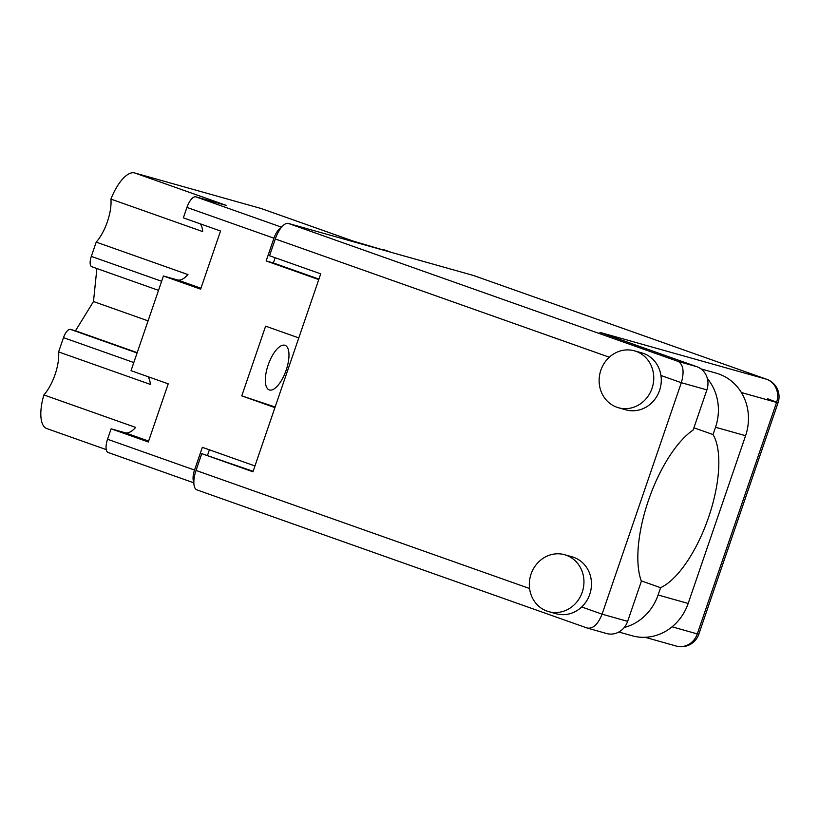 <?xml version="1.0" encoding="UTF-8"?>
<svg xmlns="http://www.w3.org/2000/svg" width="819" height="819" viewBox="0 0 819 819"><rect width="100%" height="100%" fill="white"/><g stroke="black" fill="none" stroke-linecap="round" stroke-linejoin="round"><path stroke-width="1.23" d="M286.169 370.147A23.649 9.357 109.5 0 0 285.043 345.321A23.649 9.357 109.5 0 0 268.13 365.079A23.649 9.357 109.5 0 0 269.256 389.905A23.649 9.357 109.5 0 0 286.169 370.147M133.814 362.541L63.493 337.643L58.599 351.924A30.743 12.162 -70.5 0 1 55.078 374.508A30.743 12.162 -70.5 0 1 43.878 394.932L135.667 427.416A30.743 12.162 -70.5 0 1 125.174 432.77L111.118 428.818L107.545 439.26L194.553 470.055A12.613 4.986 109.5 0 0 193.827 482.063M281.04 227.846A12.613 4.986 109.5 0 0 273.935 238.206L186.927 207.412L183.354 217.844L220.546 231.009L200.635 289.158L163.442 275.993L177.498 279.944A30.743 12.162 109.5 0 0 187.991 274.59L96.202 242.107A30.743 12.162 109.5 0 0 107.402 221.673A30.743 12.162 109.5 0 0 110.923 199.099A35.473 14.025 -70.5 0 1 134.623 172.942L226.413 205.436L195.823 196.836L281.572 227.191M193.837 482.821L108.272 452.538A12.613 4.986 -70.5 0 1 108.149 452.497A12.613 4.986 -70.5 0 1 107.545 439.26M106.255 449.611L46.734 428.542A35.473 14.025 -70.5 0 1 43.878 394.932M63.493 337.643A9.848 3.9 -70.5 0 1 70.444 329.381L137.09 352.979M96.877 268.53L93.489 301.535L75.471 330.794L70.444 329.381M91.779 266.728L158.528 290.356L91.882 266.759A9.848 3.9 -70.5 0 1 91.779 266.728A9.848 3.9 -70.5 0 1 91.308 256.388L161.64 281.275M96.202 242.107L91.308 256.388M391.451 252.426L352.856 240.991L261.077 208.497L134.623 172.942M261.077 208.497A35.473 14.025 -70.5 0 1 261.425 208.61L353.04 241.042M254.955 465.95L202.344 447.317L194.553 470.055M298.792 337.909L265.632 326.167L241.769 395.874L274.928 407.606M273.935 238.206L266.155 260.944L318.765 279.576M111.118 428.818L148.311 441.984L168.223 383.835L131.03 370.669L163.442 275.993M147.932 376.658A30.743 12.162 -70.5 0 1 150.389 384.418L58.599 351.924M186.927 207.412A12.613 4.986 -70.5 0 1 195.823 196.836M110.923 199.099L202.713 231.593A30.743 12.162 109.5 0 0 200.256 223.822M209.398 449.815L207.524 455.282M275.164 257.729L273.372 262.971L318.929 279.105M273.372 262.971L266.155 260.944M241.769 395.874L275.143 407.002M137.203 352.651L75.471 330.794M148.085 320.864L93.489 301.535M700.972 368.888L716.277 373.188A49.263 45.229 105.7 0 1 718.887 374.017A49.263 45.229 105.7 0 1 745.587 435.708L688.165 603.449A49.263 45.229 105.7 0 1 632.176 635.769L618.826 632.022M547.061 611.128A29.556 27.14 -74.3 0 0 548.628 611.629A29.556 27.14 -74.3 0 0 582.504 591.379A29.556 27.14 -74.3 0 0 566.205 555.221A29.556 27.14 -74.3 0 0 564.629 554.719A29.556 27.14 -74.3 0 0 530.763 574.969A29.556 27.14 -74.3 0 0 547.061 611.128M548.628 611.629L556.152 613.738A29.556 27.14 -74.3 0 0 581.685 606.961A29.556 27.14 -74.3 0 0 573.72 557.329A29.556 27.14 -74.3 0 0 572.153 556.838L564.629 554.719M616.871 407.238A29.556 27.14 -74.3 0 0 618.437 407.739A29.556 27.14 -74.3 0 0 652.313 387.489A29.556 27.14 -74.3 0 0 636.015 351.32A29.556 27.14 -74.3 0 0 634.438 350.829A29.556 27.14 -74.3 0 0 600.573 371.079A29.556 27.14 -74.3 0 0 616.871 407.238M618.437 407.739L625.951 409.848A29.556 27.14 -74.3 0 0 660.943 375.481A29.556 27.14 -74.3 0 0 643.529 353.439A29.556 27.14 -74.3 0 0 641.953 352.938L634.438 350.829M693.908 427.794L713.021 434.551L715.519 427.252L745.587 435.708M707.37 378.562A49.263 45.229 105.7 0 1 715.519 427.252M660.943 375.481L681.326 382.698L602.078 614.178L627.641 621.365L641.379 581.214A89.466 35.391 109.5 0 1 648.474 500.337A89.466 35.391 109.5 0 1 693.14 430.036L706.889 389.885L681.326 382.698C684.377 371.898 683.384 364.834 678.357 361.496L696.846 366.697L599.948 332.391L766.523 379.228L473.423 275.471L288.349 223.433L678.357 361.496M197.103 489.946A18.52 7.33 -70.5 0 1 196.918 489.885A18.52 7.33 -70.5 0 1 196.038 470.444L201.771 453.665L252.958 471.785L320.72 273.853L269.543 255.743L275.286 238.964A18.52 7.33 -70.5 0 1 288.349 223.433M627.641 621.365A18.52 17.004 105.7 0 1 606.582 633.517L587.11 628.009C592.905 629.115 597.89 624.508 602.078 614.178L581.685 606.961M201.771 453.665L253.122 471.314M696.846 366.697A18.52 17.004 105.7 0 1 706.889 389.885M641.246 580.845L660.595 587.694L658.097 594.993A49.263 45.229 105.7 0 1 624.252 627.477M660.595 587.694A85.913 33.978 109.5 0 0 708.609 517.25A85.913 33.978 109.5 0 0 713.021 434.551M148.628 441.072L125.174 432.77M200.952 288.247L177.498 279.944M196.038 470.444L529.565 588.513M609.326 357.217L275.286 238.964M672.082 626.811L697.307 633.906L776.566 402.426L741.379 392.536M766.523 379.228A18.52 17.004 105.7 0 1 776.566 402.426L778.05 402.753A18.52 18.52 0 0 0 766.707 379.289A18.52 7.33 109.5 0 0 766.523 379.228M767.587 398.74L778.05 402.753L698.802 634.223L697.307 633.906A18.52 17.004 105.7 0 1 676.259 646.058A18.52 18.52 0 0 0 698.802 634.223M658.097 594.993L688.165 603.449M383.579 249.631L391.513 252.447M108.149 452.497L193.837 482.831M196.918 489.885L587.346 628.101M473.607 275.532L766.707 379.289M645.096 637.295L676.259 646.058"/></g></svg>
